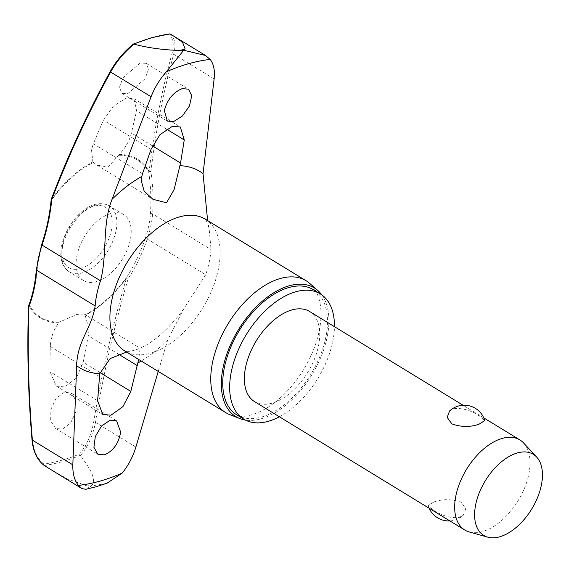 <?xml version="1.0" encoding="UTF-8"?>
<svg xmlns="http://www.w3.org/2000/svg" width="571" height="571" viewBox="0 0 571 571"><rect width="100%" height="100%" fill="white"/><g stroke="black" fill="none" stroke-linecap="round" stroke-linejoin="round"><path stroke-width="0.43" stroke-dasharray="2.85 2.14" d="M93.359 162.442L96.87 165.069L108.147 167.096L119.303 154.47C125.541 147.761 129.581 140.616 131.437 133.029A993.49 633.874 66.7 0 1 136.64 110.853L133.871 98.597L126.127 98.105L113.315 106.22L103.451 120.217A993.49 742.614 -97 0 0 93.38 143.764L91.488 149.673L92.866 161.928L93.359 162.442A92.302 52.76 121.4 0 0 51.975 199.465L51.19 199.543M119.303 154.47A93.087 53.21 -58.6 0 1 149.117 171.521A1.32 0.757 -173.2 0 1 150.894 171.721A1.32 0.478 -8.4 0 0 149.045 171.942A1.32 0.478 -8.4 0 0 148.995 171.964A1.32 0.478 -8.4 0 0 148.724 172.164A1.32 1.028 150.9 0 1 149.117 171.521A991.128 606.937 64.1 0 1 171.935 53.895C174.376 44.709 173.327 38.193 168.788 34.331A239.142 136.69 121.4 0 0 151.244 38.121A239.142 136.69 121.4 0 0 133.171 44.381C123.757 52.168 116.227 61.104 110.588 71.204A991.128 756.182 -93.3 0 0 51.54 199.058A93.087 53.21 -58.6 0 1 92.866 161.928M28.636 305.706A1.32 0.906 -159.2 0 1 29.007 305.321A1.32 0.906 -159.2 0 1 29.057 305.299A1.32 0.906 -159.2 0 1 29.499 305.207A92.302 52.76 121.4 0 0 59.42 322.108L58.685 322.751C53.467 330.088 50.669 337.996 50.291 346.483A993.49 633.874 -113.3 0 0 49.998 371.664L56.258 386.046L64.723 386.974L76.328 378.123L83.188 362.292A993.49 742.614 83 0 1 88.348 335.748L89.119 329.153L85.115 315.299L84.144 314.007L76.835 314.407L59.42 322.108M84.865 314.928A92.302 52.76 121.4 0 0 126.248 277.906A1.32 0.592 -146.7 0 1 126.505 277.806A1.32 0.592 -146.7 0 1 126.541 277.799A1.32 0.592 -146.7 0 1 128.168 278.627A1.32 0.364 16.4 0 0 126.448 278.17A93.087 53.21 -58.6 0 1 85.115 315.299M58.685 322.751A93.087 53.21 -58.6 0 1 28.871 305.699A991.128 606.937 -115.9 0 0 32.333 439.385C33.404 450.712 37.279 458.956 43.953 464.123A239.142 136.69 121.4 0 0 61.497 460.333A239.142 136.69 121.4 0 0 79.569 454.073C86.849 444.987 91.553 434.317 93.68 422.069A991.128 756.182 86.7 0 1 126.448 278.17L126.248 277.906A165.676 126.405 -93.3 0 0 145.205 238.607A1.32 0.4 -161.3 0 1 145.484 238.535A1.32 0.4 -161.3 0 1 147.254 239.049A166.868 127.312 86.7 0 1 128.168 278.627A989.814 755.183 -93.3 0 0 95.443 422.34C93.18 435.045 88.227 446.079 80.59 455.437C86.935 465.115 96.306 476.157 92.588 484.565A246.729 141.023 -58.6 0 1 90.011 485.321A246.729 141.023 -58.6 0 1 87.449 486.021L91.075 486.085L85.828 489.304M80.59 455.437L80.432 455.287A240.127 137.254 -58.6 0 1 62.068 461.668A240.127 137.254 -58.6 0 1 44.238 465.501L43.953 464.123M279.39 416.787A73.388 41.947 121.4 0 0 334.442 326.662M236.872 414.931A73.388 41.947 121.4 0 0 261.354 417.087A73.388 41.947 121.4 0 0 320.003 356.254A73.388 41.947 121.4 0 0 313.379 289.675M229.506 414.496A77.221 44.138 121.4 0 0 251.39 414.832A77.221 44.138 121.4 0 0 311.652 354.227A77.221 44.138 121.4 0 0 309.625 283.323M321.858 294.943A75.365 43.082 -58.6 0 1 317.654 364.269A75.365 43.082 -58.6 0 1 260.983 418.836A75.365 43.082 -58.6 0 1 245.43 420.078M64.345 392.256L56.094 398.358L50.89 409.407L50.683 420.92L55.558 428.407L62.332 429.206L70.576 423.104L75.772 412.048L75.979 400.542L71.111 393.055L64.345 392.256M51.276 199.2A1.32 0.435 -159 0 1 51.54 199.058L51.975 199.465A165.676 126.405 86.7 0 1 42.425 244.509A79.619 45.509 121.4 0 0 37.208 269.084A165.676 101.452 64.1 0 1 29.499 305.207A1.32 1.028 -29.1 0 0 28.871 305.699A1.32 0.685 2.1 0 0 28.593 305.963M110.888 213.475A38.614 22.069 121.4 0 0 80.033 245.487A38.614 22.069 121.4 0 0 83.516 280.518A38.614 22.069 121.4 0 0 96.399 281.646A38.614 22.069 121.4 0 0 127.254 249.641A38.614 22.069 121.4 0 0 123.771 214.61A38.614 22.069 121.4 0 0 110.888 213.475M140.173 62.996L122.922 77.827L119.46 87.349L121.823 93.294L127.818 93.63L145.063 78.791L148.517 69.269L146.169 63.324L140.173 62.996M207.616 220.577L209.079 228.229L211.056 249.591A81.51 46.594 -58.6 0 1 205.703 274.751L183.634 309.025L167.674 340.052L158.238 371.4M126.605 352.079L135.227 350.066L140.159 348.217L138.674 359.452M523.628 443.01A52.803 30.177 -58.6 0 1 522.979 491.631A52.803 30.177 -58.6 0 1 482.445 531.601A52.803 30.177 -58.6 0 1 469.276 531.979M449.563 410.999L453.731 408.736C462.146 407.765 470.725 410.214 479.462 416.066L484.779 420.534M309.582 311.481A52.803 30.177 -58.6 0 1 314.343 359.38A52.803 30.177 -58.6 0 1 272.146 403.155A52.803 30.177 -58.6 0 1 254.53 401.599M433.917 501.959L428.186 505.628L433.496 510.096C442.232 515.948 450.812 518.389 459.227 517.426L463.395 515.156L465.75 508.768L461.132 502.294C451.861 498.975 442.789 498.861 433.917 501.959M145.205 238.607A79.619 45.509 121.4 0 0 150.423 214.032A165.676 101.452 -115.9 0 0 148.724 172.164A92.302 52.76 121.4 0 0 118.804 155.262M79.569 454.073L80.432 455.287M170.008 33.875L168.788 34.331M170.179 33.953C174.99 37.9 176.161 44.666 173.684 54.245A1.32 0.856 15.4 0 0 171.935 53.895M87.449 486.021L67.564 478.998L49.898 469.048M106.727 483.323L91.075 486.085L92.588 484.565M42.425 244.509A1.32 0.4 18.7 0 0 41.968 244.474A1.32 0.4 18.7 0 0 41.64 244.616M214.118 78.948L173.684 54.245A989.814 606.131 -115.9 0 0 150.894 171.721A166.868 102.188 64.1 0 1 152.607 213.889A81.51 46.594 -58.6 0 1 147.254 239.049L205.703 274.751M150.423 214.032A1.32 0.721 -175.6 0 1 150.744 213.782A1.32 0.721 -175.6 0 1 152.607 213.889L211.056 249.591M37.208 269.084A1.32 0.721 4.4 0 0 36.708 269.226A1.32 0.721 4.4 0 0 36.316 269.69M132.401 350.772C122.051 352.157 125.606 350.494 124.778 350.958A77.221 44.138 121.4 0 0 150.544 353.228A77.221 44.138 121.4 0 0 212.255 289.219A77.221 44.138 121.4 0 0 205.282 219.157C205.11 217.18 206.374 220.206 209.079 228.229M167.674 340.052A115.099 65.786 -58.6 0 1 141.237 361.015M99.397 376.482L50.291 346.483M152.464 145.869L131.437 133.029M115.92 231.312A38.614 22.069 -58.6 0 1 82.081 272.902A38.614 22.069 -58.6 0 1 69.198 271.767A38.614 22.069 -58.6 0 1 62.731 246.322A38.614 22.069 -58.6 0 1 96.57 204.732A38.614 22.069 -58.6 0 1 109.454 205.867A38.614 22.069 -58.6 0 1 115.92 231.312M80.39 268.577A35.309 20.185 -58.6 0 1 62.689 244.267A35.309 20.185 -58.6 0 1 93.637 206.231A35.309 20.185 -58.6 0 1 111.338 230.541A35.309 20.185 -58.6 0 1 80.39 268.577M151.065 149.302L103.451 120.217M142.486 173.762L93.38 143.764M166.496 129.089L136.64 110.853M99.939 372.528L83.188 362.292M118.775 354.334L88.348 335.748M97.62 400.749L49.998 371.664M135.877 447.043L95.443 422.34L93.68 422.069M32.012 439.806L32.012 439.784A1.32 0.557 175.2 0 1 32.333 439.385M146.169 63.317L188.459 89.155M71.111 393.055L116.612 420.841M84.144 314L140.159 348.217M96.87 165.069L152.885 199.286M83.516 280.518L69.198 271.767C63.224 267.571 62.182 262.589 61.918 261.761C60.497 256.843 60.447 251.247 61.775 244.995C67.093 221.541 90.354 195.967 109.454 205.867L123.771 214.61M428.186 505.628A21.448 21.448 0 0 0 429.164 508.269M449.869 520.916A21.448 21.448 0 0 0 463.395 515.156M483.794 417.893L463.088 405.246M133.871 98.597L180.336 126.976M56.258 386.046L102.723 414.432M55.558 428.407L97.848 454.245M121.816 93.301L167.31 121.095M183.626 309.025C168.809 328.996 154.191 342.079 139.767 348.281"/><path stroke-width="0.86" d="M51.19 199.543L51.654 199.722A1.32 0.435 -159 0 1 51.276 199.2A1.32 1.32 0 0 0 51.19 199.543C49.67 215.238 46.479 230.263 41.64 244.616A1.32 0.4 18.7 0 0 42.04 245.087A166.868 127.312 -93.3 0 0 51.654 199.722A989.814 755.183 86.7 0 1 110.624 72.039C116.441 61.504 124.235 52.211 134.014 44.153L133.814 44.088A240.127 137.254 -58.6 0 1 152.179 37.707A240.127 137.254 -58.6 0 1 170.008 33.875L205.496 55.458L210.171 59.405C213.711 63.938 215.024 70.447 214.118 78.948L203.048 173.641L207.616 220.577M28.593 305.963A1.32 0.685 2.1 0 0 28.55 306.127A1.32 0.685 2.1 0 0 28.928 306.634A1.32 0.906 -159.2 0 1 28.636 305.706C32.725 294.936 35.288 282.93 36.316 269.69A1.32 0.721 4.4 0 0 36.694 270.247A81.51 46.594 -58.6 0 1 42.04 245.087L100.489 280.789C107.448 255.423 101.902 224.167 112.052 199.315L151.065 96.742L110.624 72.039A1.32 0.542 -151.3 0 1 110.324 71.361C116.056 61.076 123.721 51.982 133.321 44.081M158.238 371.4L135.877 447.043C132.915 456.75 128.375 465.415 122.251 473.045L106.984 483.23L95.621 486.877L85.828 489.304L81.839 488.555L78.463 485.4C74.501 480.618 72.617 473.759 72.824 464.837L76.678 365.733C77.056 341.037 92.059 327.84 95.143 305.949A81.51 46.594 -58.6 0 1 100.489 280.789M151.065 96.742C154.734 87.463 159.837 79.133 166.382 71.76L183.712 50.262L180.029 50.462A246.729 141.023 -58.6 0 1 182.606 49.713A246.729 141.023 -58.6 0 1 185.168 49.006L182.556 42.29L173.555 35.952M334.442 326.662A73.388 41.947 121.4 0 0 320.31 293.908A73.388 41.947 121.4 0 0 295.828 291.752A73.388 41.947 121.4 0 0 237.179 352.585A73.388 41.947 121.4 0 0 243.803 419.171A73.388 41.947 121.4 0 0 268.284 421.327A73.388 41.947 121.4 0 0 279.39 416.787M320.31 293.908L313.379 289.675A73.388 41.947 121.4 0 0 288.897 287.52A73.388 41.947 121.4 0 0 230.249 348.353A73.388 41.947 121.4 0 0 236.872 414.931L243.803 419.171M317.819 290.496L309.625 283.323A77.221 44.138 121.4 0 0 306.135 280.754A77.221 44.138 121.4 0 0 280.368 278.491A77.221 44.138 121.4 0 0 218.657 342.5A77.221 44.138 121.4 0 0 225.624 412.562A77.221 44.138 121.4 0 0 229.506 414.496L239.627 418.514A75.365 43.082 -58.6 0 1 227.729 351.586A75.365 43.082 -58.6 0 1 289.269 285.771A75.365 43.082 -58.6 0 1 317.819 290.496A75.365 43.082 -58.6 0 1 321.858 294.943M133.171 44.381L133.814 44.088M182.17 88.648L188.459 89.155L191.749 95.635L189.479 105.921L182.484 115.949L173.584 121.58L167.317 121.088L164.362 110.51C167.282 99.625 173.22 92.338 182.17 88.648M180.55 163.02L174.076 189.672L166.539 202.769L152.885 199.286L144.135 191.071L141.051 179.944L142.486 173.762L151.065 149.302L159.93 134.72L172.342 126.334L180.329 126.983L184.255 139.938L180.55 163.02L152.464 145.869M120.667 432.097C118.647 443.531 113.201 451.126 104.329 454.866L97.848 454.238L93.922 447.371L95.314 436.544L101.524 426.037L110.11 420.213L116.605 420.848L120.667 432.097M138.674 359.452L130.809 391.385L122.965 406.588L110.938 415.21L102.723 414.425L97.62 400.749L99.725 373.684L110.139 358.574L126.605 352.079M487.762 537.161L469.276 531.979A52.803 30.177 -58.6 0 1 464.83 530.052A52.803 30.177 -58.6 0 1 460.062 482.145A52.803 30.177 -58.6 0 1 502.259 438.378A52.803 30.177 -58.6 0 1 519.874 439.927A52.803 30.177 -58.6 0 1 523.628 443.01L536.676 457.085A47.521 27.165 -58.6 0 1 536.098 500.846A47.521 27.165 -58.6 0 1 499.611 536.826A47.521 27.165 -58.6 0 1 487.762 537.161A47.521 27.165 -58.6 0 1 478.163 495.749A47.521 27.165 -58.6 0 1 517.447 452.917A47.521 27.165 -58.6 0 1 536.676 457.085M479.048 424.196C470.176 427.294 461.097 427.179 451.825 423.86L447.207 417.394L449.563 410.999A21.448 21.448 0 0 1 484.779 420.534L479.048 424.196M464.83 530.052L254.53 401.599A52.803 30.177 -58.6 0 1 249.77 353.699A52.803 30.177 -58.6 0 1 291.967 309.925A52.803 30.177 -58.6 0 1 309.582 311.481L463.088 405.246M170.008 33.875L151.722 37.679L133.393 44.038M81.839 488.555L44.424 465.636C37.465 460.383 33.453 451.882 32.39 440.134A1.32 0.557 175.2 0 1 32.012 439.791A1.32 0.557 175.2 0 1 32.012 439.784C33.111 451.59 37.229 460.19 44.36 465.593M134.014 44.153C148.039 47.893 163.377 49.991 180.029 50.462M245.43 420.078A75.365 43.082 -58.6 0 1 239.627 418.514M185.168 49.006L183.712 50.262L205.496 55.458M72.824 464.837L32.39 440.134A989.814 606.131 64.1 0 1 28.928 306.634A166.868 102.188 -115.9 0 0 36.694 270.247L95.143 305.949M122.251 473.045A236.43 135.141 -58.6 0 1 99.954 481.117A236.43 135.141 -58.6 0 1 78.463 485.4M166.382 71.76A236.43 135.141 -58.6 0 1 188.68 63.688A236.43 135.141 -58.6 0 1 210.171 59.405M306.135 280.754L205.282 219.157A77.221 44.138 121.4 0 0 179.522 216.887A77.221 44.138 121.4 0 0 117.812 280.903A77.221 44.138 121.4 0 0 124.778 350.958L225.624 412.562M180.001 165.69A115.099 65.786 -58.6 0 1 203.048 173.641M141.237 361.015A115.099 65.786 -58.6 0 1 138.089 362.856M99.725 373.684A115.099 65.786 -58.6 0 1 76.678 365.733M112.052 199.315A115.099 65.786 -58.6 0 1 141.637 176.51M184.255 139.938L166.496 129.089M130.809 391.385L99.939 372.528M137.461 365.74L118.775 354.334M110.324 71.354L110.324 71.354C88.098 111.895 68.413 154.513 51.276 199.2M28.636 305.706A1.32 1.32 0 0 0 28.55 306.127C26.98 349.445 28.136 393.997 32.012 439.791M429.164 508.269A21.448 21.448 0 0 0 449.869 520.916M519.874 439.927L483.794 417.893M36.316 269.69L41.64 244.616"/></g></svg>
